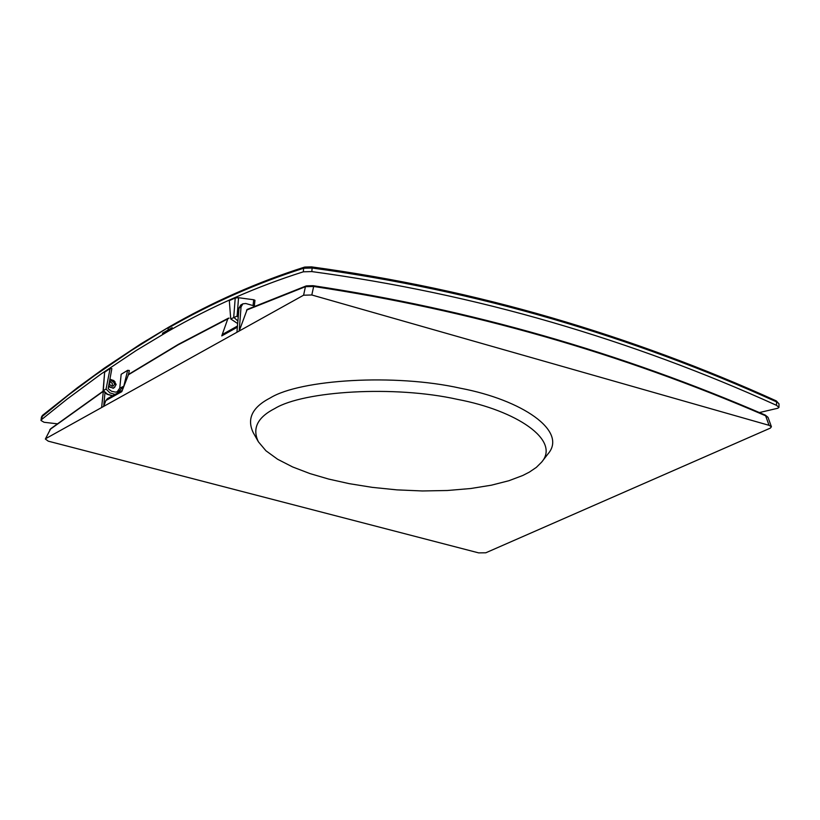 <?xml version="1.0" encoding="UTF-8"?>
<svg xmlns="http://www.w3.org/2000/svg" width="820" height="820" viewBox="0 0 820 820"><rect width="100%" height="100%" fill="white"/><g stroke="black" fill="none" stroke-linecap="round" stroke-linejoin="round"><path stroke-width="1.23" d="M769.057 425.324L765.624 415.791L768.012 417.329L771.415 426.748L769.057 425.324L311.815 294.985L303.595 295.2L103.679 406.392L104.98 392.821M103.33 391.16L101.629 407.53L103.679 406.392L105.852 400.56L121.78 391.673L128.566 374.381M122.282 390.351L107.44 398.643L105.852 400.56M103.31 391.314L50.399 429.198L45.356 439.038L50.737 428.706L103.258 391.078M771.415 426.748L770.349 428.112L485.799 552.793L478.624 552.875L48.267 441.17L45.356 439.038M247.189 309.417L239.194 331.013L241.039 306.967L242.853 303.83L245.795 303.513L254.784 306.055M306.823 285.852L313.055 285.678L313.65 286.467L305.43 286.682L306.219 285.913L247.158 309.437M223.358 333.924L221.759 335.892L227.796 318.867L229.036 318.098M311.815 294.985L313.65 286.467C470.29 310.083 620.945 353.184 765.624 415.791L765.08 415.115M101.629 407.53L45.92 438.515M541.651 462.111L547.986 453.911C567.963 430.982 522.053 399.893 460.502 388.249C394.697 373.428 300.253 379.476 270.385 397.854C252.252 407.181 246.553 418.825 253.298 432.786L258.402 441.816L265.926 450.764L277.621 459.261L292.648 466.959L310.011 473.601L328.676 479.075L349.279 483.667L372.29 487.367L396.993 489.878L422.402 490.965L447.341 490.503L470.67 488.525L491.416 485.184L508.892 480.725L522.801 475.477L529.341 472.125L536.321 467.4L541.651 462.111C560.747 440.186 516.538 410.502 457.457 399.371C394.297 385.215 303.666 390.935 274.925 408.452C257.47 417.339 251.965 428.46 258.402 441.816M109.89 379.229L113.918 380.613L116.143 384.488L114.564 384.057L113.549 382.017L111.54 380.849L110.044 381.054L109.265 382.632M236.929 332.274L238.999 308.115L240.762 305.019L242.863 303.83M768.012 417.329L765.347 415.125C620.586 352.457 469.819 309.314 313.055 285.678L306.219 285.913M112.299 386.22L112.278 383.207L109.531 381.607M109.347 382.663L109.962 384.877L111.786 386.159L113.385 385.964L114.564 384.057M116.143 384.488L114.431 387.429L113.16 387.901L110.597 387.44L108.691 385.707M776.007 400.877L779 403.87L778.949 407.396L777.842 408.237L759.371 412.562M778.949 407.396L776.519 405.336C704.277 372.557 629.381 344.871 551.85 322.27C474.288 299.71 394.276 282.818 311.825 271.584L303.328 271.809C256.629 286.58 211.468 306.465 167.833 331.475L136.345 350.417L101.29 373.848L66.932 399.237L41.656 419.512L41 420.486L44.075 422.279L57.277 423.807M238.548 297.721L235.227 297.967L229.313 300.612L230.727 318.949L237.113 316.1L238.548 297.721L253.698 299.751L253.062 305.563M254.333 305.921L254.958 300.294L253.698 299.751M128.443 374.473L129.355 370.507L127.664 370.312L121.165 374.299L119.751 388.167L117.055 391.95M119.751 388.167L123.789 386.24L118.828 391.355L115.62 392.134L111.52 391.253L108.742 389.141L108.178 388.475L111.858 368.61L110.126 368.436L104.622 372.26L103.074 390.853L107.01 394.246L112.494 395.814M551.358 317.74L551.604 317.74C474.021 295.138 394 278.175 311.528 266.869L312.133 268.017L303.646 268.242L304.599 267.094L311.528 266.869L305.112 267.053M172.579 328.789L172.19 327.682L172.579 328.789L167.833 331.475M172.067 328.646L162.575 334.058L162.616 333.145L172.19 327.682M162.575 334.058L163.098 334.201M304.548 267.105C257.736 282.008 212.482 302.016 168.776 327.139L131.22 350.581L94.976 375.283L68.296 395.178L41.43 417.103L42.425 415.412L41.656 419.512M311.825 271.584L312.133 268.017C394.543 279.302 474.503 296.235 552.024 318.816L551.604 317.74C629.145 340.392 704.042 368.108 776.304 400.898L779 403.87M230.727 318.949L237.677 323.572M238.897 309.294L238.876 308.146L241.049 304.835M114.749 387.204L113.549 388.106L108.496 386.773M109.931 379.004L115.025 381.771M123.789 386.24L127.664 370.312M110.126 368.436L106.057 389.039L109.941 392.913L115.025 394.41M106.057 389.039L103.064 390.812M303.595 295.2L305.43 286.682L246.553 310.114M237.369 327.19L221.759 335.892M227.796 318.867L177.95 344.943L128.105 374.965M241.039 306.967L238.999 308.115M167.987 330.081L168.202 328.092C211.816 303.041 256.957 283.095 303.646 268.242L303.328 271.809M552.024 318.816C629.514 341.438 704.359 369.133 776.571 401.892L776.519 405.336M233.72 317.268L235.227 297.967M237.892 321.03L233.731 317.258M238.22 317.196L237.113 316.1M112.647 395.732L107.553 394.256L103.31 390.576L104.622 372.26M128.555 374.391L178.452 344.318L228.36 318.201M114.431 387.429L112.955 388.321M49.794 429.793L50.737 428.706M223.368 333.914L237.462 326.042M41.43 417.103L41 420.486M168.776 327.139L140.907 343.836L104.427 368.047L77.572 387.583L42.425 415.412"/></g></svg>
